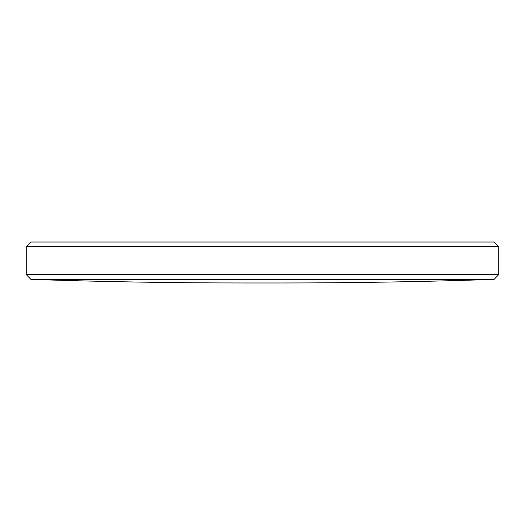 <?xml version="1.0" encoding="UTF-8"?>
<svg xmlns="http://www.w3.org/2000/svg" width="525" height="525" viewBox="0 0 525 525"><rect width="100%" height="100%" fill="white"/><g stroke="black" fill="none" stroke-linecap="round" stroke-linejoin="round"><path stroke-width="0.79" d="M494.104 279.385L30.896 279.385C102.395 281.781 173.906 282.975 245.444 282.975L279.556 282.975C351.094 282.975 422.605 281.781 494.104 279.385L498.75 274.582L498.75 246.678L26.25 246.678L26.25 274.582L498.75 274.582M26.25 246.678L30.903 242.025L494.097 242.025L498.75 246.678M262.5 282.975L245.444 282.975M30.896 279.385L26.25 274.582"/></g></svg>
